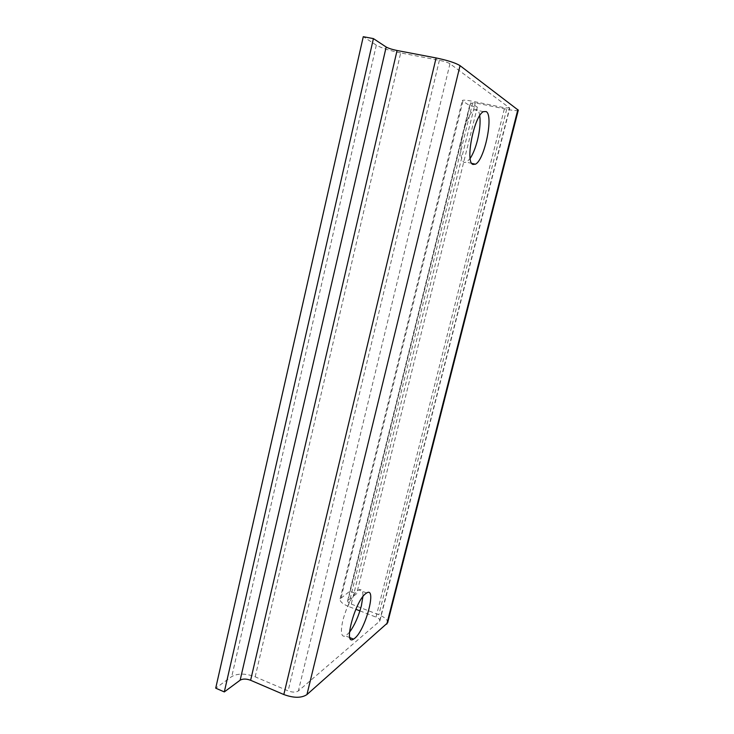 <?xml version="1.0" encoding="UTF-8"?>
<svg xmlns="http://www.w3.org/2000/svg" width="734" height="734" viewBox="0 0 734 734"><rect width="100%" height="100%" fill="white"/><g stroke="black" fill="none" stroke-linecap="round" stroke-linejoin="round"><path stroke-width="0.55" stroke-dasharray="3.67 2.75" d="M349.503 632.268L345.622 635.956C341.191 637.58 340.273 632.341 342.888 620.239C346.943 605.853 351.953 595.907 357.908 590.42L358.678 589.916C361.715 588.503 363.119 590.742 362.89 596.641M255.184 676.821L400.691 52.931L439.382 60.326C444.428 61.372 447.96 62.509 449.97 63.73L509.57 107.916L379.515 621.303L298.362 690.942C295.912 692.511 292.508 692.492 288.141 690.896L255.184 676.821C245.642 673.298 237.825 673.216 231.751 676.564L215.713 688.162M479.742 115.633C479.265 112.55 478.403 110.586 477.146 109.724L474.338 109.77C470.173 112.596 466.485 120.082 463.273 132.221C459.723 148.864 459.989 158.939 464.062 162.443L466.521 162.205L470.182 158.416M509.57 107.916L504.634 107.788L473.026 101.384L348.283 606.357L355.825 609.284M379.515 621.303L379.909 620.716C380.047 619.468 378.753 618.276 376.019 617.129L504.634 107.788M359.926 610.881L376.019 617.129M341.154 597.476L462.915 101.228L469.632 105.577L477.329 107.155L470.778 102.824L348.072 600.155L356.66 593.788L349.861 591.191L340.099 598.88C339.759 601.43 342.484 603.926 348.283 606.357M348.072 600.155L347.622 600.761C347.476 601.908 348.696 603.018 351.274 604.091L475.302 102.907L470.778 102.824M387.625 622.845C387.919 620.019 384.992 617.331 378.836 614.762L351.274 604.091M400.691 52.931C389.69 50.655 381.561 48.059 376.313 45.15L363.275 36.7M462.915 101.228L462.301 100.549C462.787 99.815 466.365 100.09 473.026 101.384M469.632 105.577L349.861 591.191M477.329 107.155L356.66 593.788M518.287 110.183C517.617 110.962 513.754 110.66 506.68 109.274L475.302 102.907M449.97 63.73L298.362 690.942M376.313 45.15L231.751 676.564M439.382 60.326L288.141 690.896M506.68 109.274L378.836 614.762M349.907 637.663L345.622 635.956M366.679 592.962L358.678 589.916M379.909 620.716L509.772 108.182M340.099 598.88L462.301 100.549M347.622 600.761L470.522 102.531M483.467 111.641L474.338 109.77M471.797 163.388L466.521 162.205"/><path stroke-width="1.1" d="M354.724 638.286L353.559 639.121C342.851 646.434 355.228 600.522 365.917 593.476L366.679 592.962C377.111 586.264 365.541 629.91 354.724 638.286M362.89 596.641L361.367 605.816C358.504 616.542 354.55 625.359 349.503 632.268M470.182 158.416C473.081 153.966 475.531 147.818 477.531 139.983C479.843 130.358 480.586 122.239 479.742 115.633M397.066 50.508L250.615 680.28L283.819 694.529C293.756 698.153 301.463 698.181 306.931 694.593L387.625 622.845L518.287 110.183L460.044 65.656C455.585 62.904 447.602 60.335 436.106 57.94L397.066 50.508C392.112 49.481 388.479 48.316 386.176 47.022L373.423 38.608L224.31 691.923L240.146 680.179L386.176 47.022M250.615 680.28C246.321 678.693 242.835 678.666 240.146 680.179M373.423 38.608L363.275 36.7L215.713 688.162L224.31 691.923M355.825 609.284L359.926 610.881M473.008 164.444C464.87 162.737 474.026 115.596 483.467 111.641L486.202 111.586C493.835 115.495 484.477 160.306 475.412 164.196L473.008 164.444M306.931 694.593L460.044 65.656M283.819 694.529L436.106 57.94M386.781 624.129L517.874 109.595M353.559 639.121L349.907 637.663M475.412 164.196L471.797 163.388"/></g></svg>
